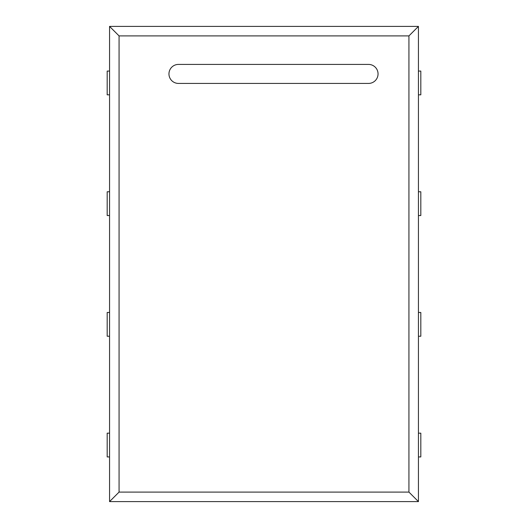 <?xml version="1.0" encoding="UTF-8"?>
<svg xmlns="http://www.w3.org/2000/svg" width="528" height="528" viewBox="0 0 528 528"><rect width="100%" height="100%" fill="white"/><g stroke="black" fill="none" stroke-linecap="round" stroke-linejoin="round"><path stroke-width="0.79" d="M178.464 83.424L368.544 83.424A9.504 9.504 0 0 0 378.048 73.92A9.504 9.504 0 0 0 368.544 64.416L178.464 64.416A9.504 9.504 0 0 0 168.96 73.92A9.504 9.504 0 0 0 178.464 83.424M109.56 501.6L418.44 501.6L418.44 26.4L109.56 26.4L109.56 501.6L119.064 492.096L408.936 492.096L408.936 35.904L119.064 35.904L119.064 492.096M109.56 26.4L119.064 35.904M418.44 26.4L408.936 35.904M418.44 501.6L408.936 492.096M109.56 94.829L107.184 94.829L107.184 71.069L109.56 71.069M109.56 215.53L107.184 215.53L107.184 191.77L109.56 191.77M109.56 336.23L107.184 336.23L107.184 312.47L109.56 312.47M109.56 456.931L107.184 456.931L107.184 433.171L109.56 433.171M418.44 433.171L420.816 433.171L420.816 456.931L418.44 456.931M418.44 312.47L420.816 312.47L420.816 336.23L418.44 336.23M418.44 191.77L420.816 191.77L420.816 215.53L418.44 215.53M418.44 71.069L420.816 71.069L420.816 94.829L418.44 94.829"/></g></svg>
